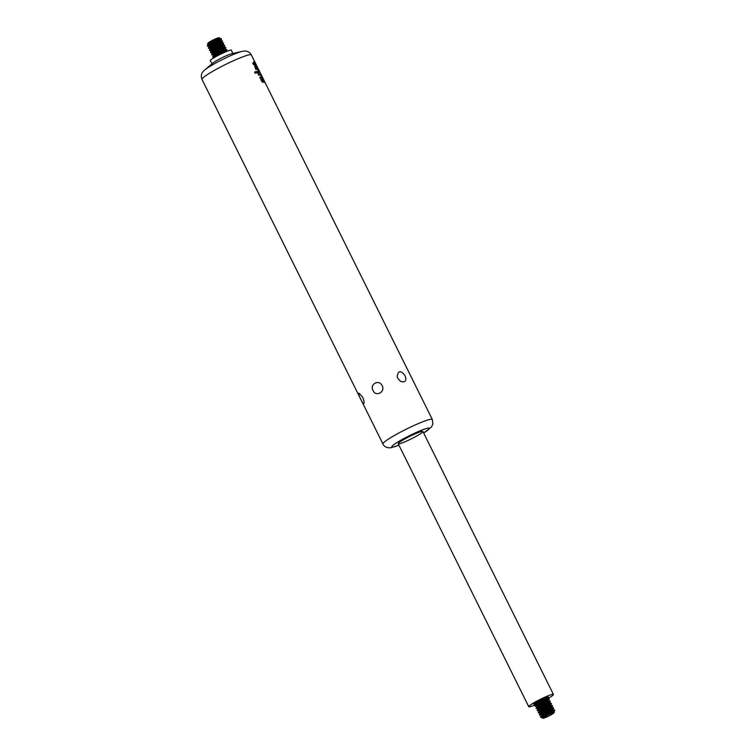 <?xml version="1.0" encoding="UTF-8"?>
<svg xmlns="http://www.w3.org/2000/svg" width="756" height="756" viewBox="0 0 756 756"><rect width="100%" height="100%" fill="white"/><g stroke="black" fill="none" stroke-linecap="round" stroke-linejoin="round"><path stroke-width="1.13" d="M547.476 698.827A13.778 1.455 153.6 0 0 553.43 694.443A13.778 1.455 153.6 0 0 540.445 699.262A13.778 1.455 153.6 0 0 528.756 706.69A13.778 1.455 153.6 0 0 529.417 706.813A13.778 1.455 153.6 0 0 535.853 704.601M534.662 704.167A8.136 0.86 -26.4 0 1 534.199 704.261A8.136 0.86 -26.4 0 1 533.802 704.186A8.136 0.86 -26.4 0 1 540.71 699.801A8.136 0.86 -26.4 0 1 548.383 696.947A8.136 0.86 -26.4 0 1 547.845 697.627M548.317 696.9A8.136 0.86 -26.4 0 1 548.261 697.013L547.42 698.827M549.234 699.262L549.102 698.988A7.872 0.832 153.6 0 0 548.913 698.913A7.872 0.832 153.6 0 0 548.714 698.913A7.872 0.832 153.6 0 0 541.334 701.908A7.872 0.832 153.6 0 0 535.05 705.792A7.872 0.832 153.6 0 0 534.993 705.991L535.135 706.265A7.872 0.832 -26.4 0 1 541.816 702.012A7.872 0.832 -26.4 0 1 549.234 699.262A7.872 0.832 -26.4 0 1 549.177 699.451L548.506 701.02M550.321 701.455L550.188 701.181A7.872 0.832 153.6 0 0 549.999 701.095A7.872 0.832 153.6 0 0 549.81 701.105A7.872 0.832 153.6 0 0 542.43 704.101A7.872 0.832 153.6 0 0 536.136 707.985A7.872 0.832 153.6 0 0 536.08 708.174L536.221 708.448A7.872 0.832 -26.4 0 1 542.902 704.205A7.872 0.832 -26.4 0 1 550.321 701.455A7.872 0.832 -26.4 0 1 550.273 701.644L549.593 703.212M551.408 703.638L551.275 703.363A7.872 0.832 153.6 0 0 551.086 703.288A7.872 0.832 153.6 0 0 550.897 703.297A7.872 0.832 153.6 0 0 543.517 706.293A7.872 0.832 153.6 0 0 537.223 710.177A7.872 0.832 153.6 0 0 537.166 710.366L537.308 710.64A7.872 0.832 -26.4 0 1 543.989 706.397A7.872 0.832 -26.4 0 1 551.408 703.638A7.872 0.832 -26.4 0 1 551.36 703.836L550.68 705.405M552.494 705.83L552.362 705.556A7.872 0.832 153.6 0 0 552.173 705.48A7.872 0.832 153.6 0 0 551.984 705.49A7.872 0.832 153.6 0 0 544.603 708.485A7.872 0.832 153.6 0 0 538.31 712.36A7.872 0.832 153.6 0 0 538.253 712.558L538.395 712.832A7.872 0.832 -26.4 0 1 545.076 708.589A7.872 0.832 -26.4 0 1 552.494 705.83A7.872 0.832 -26.4 0 1 552.447 706.028L551.776 707.597M553.581 708.022L553.449 707.748A7.872 0.832 153.6 0 0 553.26 707.673A7.872 0.832 153.6 0 0 553.071 707.682A7.872 0.832 153.6 0 0 545.69 710.678A7.872 0.832 153.6 0 0 539.397 714.552A7.872 0.832 153.6 0 0 539.349 714.751L539.482 715.025A7.872 0.832 -26.4 0 1 546.163 710.782A7.872 0.832 -26.4 0 1 553.581 708.022A7.872 0.832 -26.4 0 1 553.534 708.221L552.863 709.789M554.677 710.215L554.535 709.941A7.872 0.832 153.6 0 0 554.346 709.865A7.872 0.832 153.6 0 0 554.157 709.875A7.872 0.832 153.6 0 0 546.777 712.87A7.872 0.832 153.6 0 0 540.483 716.745A7.872 0.832 153.6 0 0 540.436 716.943L540.568 717.217A7.872 0.832 -26.4 0 1 547.25 712.974A7.872 0.832 -26.4 0 1 554.677 710.215A7.872 0.832 -26.4 0 1 554.62 710.413L553.95 711.982A6.539 0.69 -26.4 0 1 554.044 712.001A6.785 0.718 153.6 0 0 547.684 714.581A6.785 0.718 153.6 0 0 542.269 717.917A6.785 0.718 153.6 0 0 542.383 718.153L543.252 718.2A6.01 0.633 -26.4 0 1 548.213 714.902A6.01 0.633 -26.4 0 1 553.836 712.946A6.01 0.633 -26.4 0 1 549.036 715.904A6.01 0.633 -26.4 0 1 543.394 718.191A6.01 0.633 -26.4 0 1 543.252 718.2M553.836 712.946L554.318 712.228A6.785 0.718 153.6 0 0 554.205 711.991A6.785 0.718 153.6 0 0 554.044 712.001M208.873 48.318A7.872 0.832 -26.4 0 1 208.675 48.327A7.872 0.832 -26.4 0 1 208.495 48.252L208.354 47.978A7.872 0.832 -26.4 0 1 208.41 47.779A7.872 0.832 -26.4 0 1 215.035 43.735A7.872 0.832 -26.4 0 1 222.273 40.9A7.872 0.832 -26.4 0 1 222.462 40.975L222.595 41.249A7.872 0.832 -26.4 0 1 222.538 41.448L221.867 43.007M208.495 48.252A7.872 0.832 -26.4 0 1 215.176 44.009A7.872 0.832 -26.4 0 1 222.595 41.249M209.96 50.51A7.872 0.832 -26.4 0 1 209.762 50.52A7.872 0.832 -26.4 0 1 209.582 50.444L209.44 50.17A7.872 0.832 -26.4 0 1 209.497 49.972A7.872 0.832 -26.4 0 1 216.121 45.927A7.872 0.832 -26.4 0 1 223.36 43.092A7.872 0.832 -26.4 0 1 223.549 43.168L223.681 43.442A7.872 0.832 -26.4 0 1 223.634 43.64L222.954 45.199M209.582 50.444A7.872 0.832 -26.4 0 1 216.263 46.192A7.872 0.832 -26.4 0 1 223.681 43.442M211.047 52.703A7.872 0.832 -26.4 0 1 210.858 52.712A7.872 0.832 -26.4 0 1 210.669 52.636L210.527 52.362A7.872 0.832 -26.4 0 1 210.584 52.164A7.872 0.832 -26.4 0 1 217.208 48.11A7.872 0.832 -26.4 0 1 224.447 45.284A7.872 0.832 -26.4 0 1 224.636 45.36L224.768 45.634A7.872 0.832 -26.4 0 1 224.721 45.823L224.041 47.392M210.669 52.636A7.872 0.832 -26.4 0 1 217.35 48.384A7.872 0.832 -26.4 0 1 224.768 45.634M212.134 54.895A7.872 0.832 -26.4 0 1 211.945 54.904A7.872 0.832 -26.4 0 1 211.756 54.819L211.614 54.545A7.872 0.832 -26.4 0 1 211.671 54.356A7.872 0.832 -26.4 0 1 218.304 50.302A7.872 0.832 -26.4 0 1 225.534 47.467A7.872 0.832 -26.4 0 1 225.723 47.552L225.855 47.826A7.872 0.832 -26.4 0 1 225.808 48.015L225.137 49.584M211.756 54.819A7.872 0.832 -26.4 0 1 218.437 50.576A7.872 0.832 -26.4 0 1 225.855 47.826M213.22 57.087A7.872 0.832 -26.4 0 1 213.031 57.087A7.872 0.832 -26.4 0 1 212.842 57.012L212.71 56.738A7.872 0.832 -26.4 0 1 212.757 56.549A7.872 0.832 -26.4 0 1 219.391 52.495A7.872 0.832 -26.4 0 1 226.62 49.66A7.872 0.832 -26.4 0 1 226.809 49.735L226.942 50.009A7.872 0.832 -26.4 0 1 226.894 50.208L226.224 51.777M212.842 57.012A7.872 0.832 -26.4 0 1 219.524 52.769A7.872 0.832 -26.4 0 1 226.942 50.009M254.507 62.663A29.182 3.648 -30.2 0 0 254.696 62.238L254.224 61.283L252.825 63.334L253.383 64.468L256.643 66.159L256.171 65.205A29.531 10.367 158 0 0 255.509 64.676L254.337 62.748L255.509 64.676M254.791 66.358L255.906 69.552A27.556 2.911 -26.4 0 1 258.202 69.297L257.768 68.427A27.556 2.911 153.6 0 0 257.021 68.409L255.594 66.216L254.791 66.358L255.594 66.216L257.021 68.409M262.71 80.127L264.298 82.243A27.556 3.024 -26.3 0 1 264.562 82.272L263.872 80.76C262.767 78.633 262.247 78.189 262.323 79.437A72.094 49.452 136.2 0 1 262.653 81.024L261.217 79.182A27.556 3.024 153.7 0 0 260.792 79.267L261.434 80.76C262.606 82.508 263.211 82.791 263.249 81.61A72.132 49.48 -43.8 0 0 262.871 80.041L262.71 80.127A71.612 49.121 136.2 0 1 263.079 81.705L263.041 82.366M262.653 81.024L261.623 80.76L262.493 81.119M262.36 78.681L262.323 79.437M263.135 82.338L263.079 81.705M262.02 77.887L260.121 74.05A27.556 2.911 153.6 0 0 258.259 74.343L258.694 75.213A27.556 2.911 -26.4 0 1 260.574 74.92L261.614 77.017A27.556 2.911 153.6 0 0 259.724 77.31L260.159 78.18A27.556 2.911 -26.4 0 1 262.02 77.887L262.077 77.877M260.092 72.548L259.601 71.546A27.556 2.911 153.6 0 0 259.573 71.48A27.556 2.911 153.6 0 0 259.402 71.31L259.96 72.444A27.556 2.911 -26.4 0 1 260.14 72.614L432.328 419.485A27.556 2.911 -26.4 0 0 406.35 429.134A27.556 2.911 -26.4 0 0 382.961 443.989L201.994 79.418A27.556 2.911 -26.4 0 1 225.382 64.572A27.556 2.911 -26.4 0 1 251.351 54.923C249.319 51.55 246.229 50.378 242.09 51.399A22.671 2.391 -26.4 0 0 222.793 59.365A22.671 2.391 -26.4 0 0 204.791 69.911L212.88 63.088A11.472 1.21 -26.4 0 1 221.999 57.749A11.472 1.21 -26.4 0 1 231.761 53.714L242.09 51.399M256 71.64A27.556 2.911 153.6 0 0 254.574 72.066L255.131 73.2A27.556 2.911 -26.4 0 1 256.567 72.774L256 71.64L256.369 72.831M259.913 72.5L259.27 71.187C258.363 69.76 257.957 69.684 258.042 70.979A53.667 31.733 139.7 0 1 258.183 72.094L256.284 71.48L256.927 72.793L258.372 73.483L258.835 72.841A51.947 30.023 -39.9 0 0 258.684 71.792L259.081 71.338L259.913 72.5M258.202 73.578L258.665 72.926A51.578 29.805 140.1 0 0 258.514 71.877L259.081 71.338M258.835 72.841L258.372 73.483M258.183 72.094L257.787 72.529L256.114 71.574M258.174 70.062L258.042 70.979M373.095 390.502C369.164 384.303 379.276 378.898 382.13 385.673C385.73 391.901 375.619 397.316 373.095 390.502M362.634 397.202C363.891 400.122 364.307 402.22 363.872 403.496C363.371 405.348 356.898 392.525 359.176 393.271L362.634 397.202M397.807 378.387L397.193 376.507C398.223 370.44 400.831 370.166 405.036 375.675C406.908 380.854 405.443 382.763 400.633 381.411L397.807 378.387M212.124 63.721L210.272 60.688A11.812 1.247 -26.4 0 1 220.289 54.319A11.812 1.247 -26.4 0 1 231.43 50.189L232.725 53.496M398.885 443.848A13.778 1.455 -26.4 0 1 398.214 443.734A13.778 1.455 -26.4 0 1 409.913 436.306A13.778 1.455 -26.4 0 1 422.897 431.478A13.778 1.455 -26.4 0 1 412.927 438.036A13.778 1.455 -26.4 0 1 398.885 443.848M257.881 71.064C257.796 69.779 258.202 69.845 259.1 71.281L259.27 71.187M254.592 72.103A27.358 2.882 -26.4 0 1 255.83 71.735M258.278 74.39A27.358 2.882 -26.4 0 1 259.951 74.145L260.811 75.099M261.652 76.753L261.963 77.887M259.743 77.348A27.358 2.882 -26.4 0 1 261.444 77.103M262.294 78.766L263.173 79.843M261.047 79.267L261.623 80.76M254.621 66.443L255.434 66.301M256.851 68.503A27.358 2.882 -26.4 0 1 257.598 68.522L257.768 68.427M256.416 67.728L255.339 67.123L255.849 68.579A27.556 2.911 -26.4 0 1 256.756 68.418L256.416 67.728M255.849 68.579L255.689 68.664A27.358 2.882 153.6 0 1 256.596 68.513L256.756 68.418M255.689 68.664L255.178 67.208L255.906 67.029M257.598 68.522L257.976 69.268M255.339 64.77A29.323 10.291 -22 0 1 256 65.29L256.171 65.205M256 65.29L256.265 65.838M254.139 61.529L254.696 62.238M253.647 63.787L253.477 63.873A29.352 10.3 158 0 1 254.98 64.543L254.366 62.88A29.21 3.648 149.8 0 1 253.647 63.787A29.56 10.376 -22 0 1 255.141 64.449M253.477 63.873A29.002 3.629 -30.2 0 0 254.196 62.975L254.366 62.88M207.777 46.125A7.872 0.832 -26.4 0 1 207.588 46.135A7.872 0.832 -26.4 0 1 207.399 46.059A7.872 0.832 -26.4 0 1 214.09 41.816A7.872 0.832 -26.4 0 1 221.508 39.057A7.872 0.832 -26.4 0 1 221.451 39.255L220.78 40.815M207.399 46.059L207.267 45.785A7.872 0.832 -26.4 0 1 207.324 45.587A7.872 0.832 -26.4 0 1 213.948 41.542A7.872 0.832 -26.4 0 1 221.187 38.707A7.872 0.832 -26.4 0 1 221.366 38.783L221.508 39.057M219.571 38.206A6.785 0.718 153.6 0 0 219.675 38.083A6.785 0.718 153.6 0 0 219.561 37.847A6.785 0.718 153.6 0 0 213.324 40.285A6.785 0.718 153.6 0 0 207.616 43.772A6.785 0.718 153.6 0 0 207.73 44.009A6.785 0.718 153.6 0 0 207.9 43.999M207.616 43.772L208.108 43.054A6.01 0.633 -26.4 0 1 213.164 39.964A6.01 0.633 -26.4 0 1 218.682 37.8L219.561 37.847M535.05 705.792L535.891 704.545A6.539 0.69 -26.4 0 1 541.116 701.322A6.539 0.69 -26.4 0 1 547.25 698.837A6.539 0.69 -26.4 0 1 547.41 698.827L548.913 698.913M533.934 704.129L535.72 704.223A6.539 0.69 -26.4 0 1 541.126 700.632A6.539 0.69 -26.4 0 1 547.25 698.506M536.136 707.985L536.977 706.737A6.539 0.69 -26.4 0 1 542.203 703.515A6.539 0.69 -26.4 0 1 548.336 701.029A6.539 0.69 -26.4 0 1 548.497 701.02L549.999 701.095M535.314 706.34L536.807 706.416A6.539 0.69 -26.4 0 1 542.213 702.825A6.539 0.69 -26.4 0 1 548.336 700.699L548.346 700.689M549.423 702.891A6.539 0.69 -26.4 0 0 543.299 705.017A6.539 0.69 -26.4 0 0 537.903 708.608L538.064 708.939A6.539 0.69 -26.4 0 1 543.29 705.707A6.539 0.69 -26.4 0 1 549.423 703.222A6.539 0.69 -26.4 0 1 549.584 703.212L551.086 703.288M550.51 705.083A6.539 0.69 -26.4 0 0 544.386 707.21A6.539 0.69 -26.4 0 0 538.99 710.801L539.151 711.131A6.539 0.69 -26.4 0 1 544.386 707.899A6.539 0.69 -26.4 0 1 550.51 705.405A6.539 0.69 -26.4 0 1 550.67 705.405L552.173 705.48M551.596 707.276A6.539 0.69 -26.4 0 0 545.482 709.402A6.539 0.69 -26.4 0 0 540.086 712.993L540.238 713.324A6.539 0.69 -26.4 0 1 545.473 710.092A6.539 0.69 -26.4 0 1 551.606 707.597A6.539 0.69 -26.4 0 1 551.757 707.597L553.26 707.673M552.693 709.468A6.539 0.69 -26.4 0 0 546.569 711.594A6.539 0.69 -26.4 0 0 541.173 715.185L541.324 715.516A6.539 0.69 -26.4 0 1 546.56 712.284A6.539 0.69 -26.4 0 1 552.693 709.789A6.539 0.69 -26.4 0 1 552.844 709.789L554.346 709.865M542.373 717.794A6.539 0.69 -26.4 0 1 542.421 717.699A6.539 0.69 -26.4 0 1 547.646 714.467A6.539 0.69 -26.4 0 1 553.779 711.982A6.539 0.69 -26.4 0 1 553.94 711.972L554.205 711.991M540.757 717.293L542.25 717.378A6.539 0.69 -26.4 0 1 547.656 713.787A6.539 0.69 -26.4 0 1 553.779 711.661L553.779 711.642M398.96 445.227A20.97 2.211 -26.4 0 1 392.789 447.108A20.97 2.211 -26.4 0 1 401.899 439.652A20.97 2.211 -26.4 0 1 425.826 428.69A20.97 2.211 -26.4 0 1 423.643 432.971M215.176 57.031A6.539 0.69 -26.4 0 1 220.194 54.13A6.539 0.69 -26.4 0 1 225.553 51.88M214.685 57.503L214.515 57.172A6.539 0.69 -26.4 0 1 219.93 53.581A6.539 0.69 -26.4 0 1 226.053 51.455M212.757 56.549L213.598 55.301A6.539 0.69 -26.4 0 1 219.108 51.937A6.539 0.69 -26.4 0 1 225.118 49.584L226.62 49.66M213.598 55.311L213.428 54.98A6.539 0.69 -26.4 0 1 218.843 51.389A6.539 0.69 -26.4 0 1 224.957 49.263L224.967 49.253M223.87 47.07A6.539 0.69 -26.4 0 0 217.747 49.197A6.539 0.69 -26.4 0 0 212.351 52.788L212.512 53.118A6.539 0.69 -26.4 0 1 218.021 49.745A6.539 0.69 -26.4 0 1 224.031 47.392L225.534 47.467M210.584 52.164L211.425 50.917A6.539 0.69 -26.4 0 1 216.934 47.552A6.539 0.69 -26.4 0 1 222.944 45.199L224.447 45.284M211.415 50.926L211.255 50.595A6.539 0.69 -26.4 0 1 216.66 47.004A6.539 0.69 -26.4 0 1 222.784 44.878M209.497 49.972L210.338 48.724A6.539 0.69 -26.4 0 1 215.847 45.36A6.539 0.69 -26.4 0 1 221.858 43.007L223.36 43.092M210.329 48.734L210.168 48.403A6.539 0.69 -26.4 0 1 215.573 44.812A6.539 0.69 -26.4 0 1 221.697 42.686M208.41 47.779L209.251 46.532A6.539 0.69 -26.4 0 1 214.761 43.168A6.539 0.69 -26.4 0 1 220.771 40.815L222.273 40.9M209.242 46.541L209.081 46.21A6.539 0.69 -26.4 0 1 214.487 42.62A6.539 0.69 -26.4 0 1 220.61 40.493M207.324 45.587L208.165 44.339A6.539 0.69 -26.4 0 1 213.674 40.985A6.539 0.69 -26.4 0 1 219.684 38.622L221.187 38.707M208.155 44.358L207.994 44.018A6.539 0.69 -26.4 0 1 213.4 40.437A6.539 0.69 -26.4 0 1 219.524 38.301L219.694 38.632M553.43 694.443L422.897 431.478M528.756 706.69L398.214 443.734M538.064 708.93L537.223 710.177M537.894 708.608L536.41 708.533M539.151 711.122L538.31 712.36M538.981 710.801L537.497 710.716M540.238 713.314L539.397 714.552M540.077 712.993L538.584 712.908M541.334 715.507L540.483 716.745M541.164 715.185L539.671 715.1M259.573 71.48L251.351 54.923M201.994 79.418C200.538 75.77 201.474 72.595 204.791 69.911M382.961 443.989C384.142 446.664 386.685 447.93 390.597 447.788L398.988 445.284M423.672 433.027L431.544 426.913L432.867 424.059L432.328 419.485M214.524 57.172L213.031 57.087M213.438 54.98L211.945 54.904M212.512 53.109L211.671 54.356M212.341 52.788L210.858 52.712M211.255 50.595L209.762 50.52M210.168 48.403L208.675 48.327M209.081 46.21L207.588 46.135"/></g></svg>
